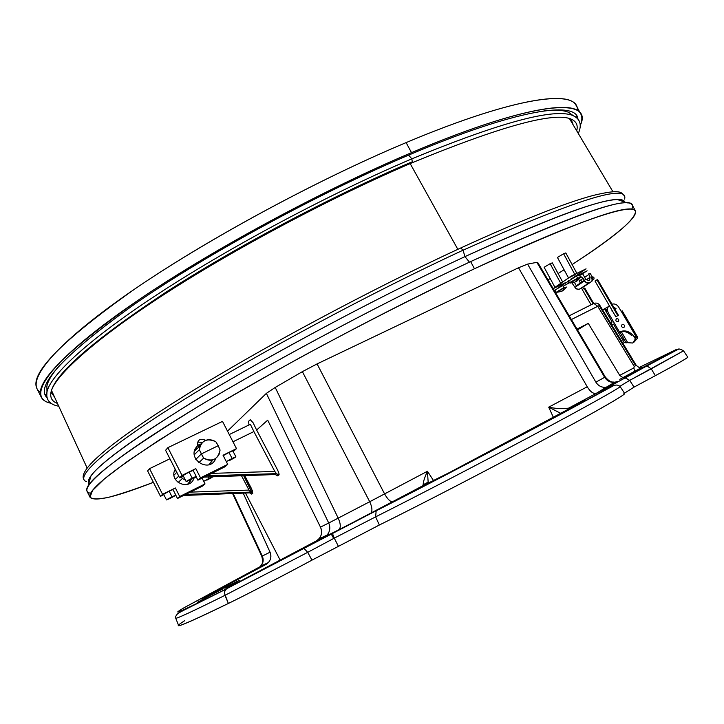 <?xml version="1.0" encoding="UTF-8"?>
<svg xmlns="http://www.w3.org/2000/svg" width="724" height="724" viewBox="0 0 724 724"><rect width="100%" height="100%" fill="white"/><g stroke="black" fill="none" stroke-linecap="round" stroke-linejoin="round"><path stroke-width="1.09" d="M184.493 620.812C168.511 631.102 183.136 625.319 228.377 603.454C246.368 594.712 281.772 576.367 311.972 560.132L379.349 525.018C420.753 504.601 492.03 467.65 546.502 438.301C601.128 408.87 630.206 391.856 623.898 393.557L624.731 393.557C625.346 394.788 592.775 413.476 539.136 442.255C485.614 470.98 418.888 505.515 379.349 525.018L375.629 516.864C414.816 497.225 481.134 462.772 534.466 434.31C587.897 405.802 620.531 387.485 620.115 386.553L620.115 386.553C620.531 387.485 587.897 405.802 534.466 434.31C481.134 462.772 414.816 497.225 375.629 516.864L379.349 525.018L311.972 560.132L307.718 552.331L334.271 538.14L338.253 546.014L334.271 538.14L375.629 516.864L376.172 510.701C415.757 490.682 484.374 454.934 537.063 426.834C589.915 398.662 618.359 382.706 612.404 384.906L646.704 366.018C670.243 353.448 680.044 347.982 676.098 349.611L639.075 367.53L676.098 349.611L679.23 349.149L676.098 349.611C680.044 347.982 670.243 353.448 646.704 366.018L612.404 384.906L625.12 377.892L629.681 380.362L683.537 350.832L651.247 368.851L655.365 375.666C676.895 364.063 687.7 357.909 687.782 357.194C687.32 358.127 676.515 364.272 655.365 375.666L651.247 368.851L646.975 365.91L651.247 368.851L629.681 380.362L634.034 387.123L655.365 375.666L634.034 387.123L629.681 380.362L625.518 377.883M624.486 393.186L634.034 387.123L624.486 393.186M183.416 608.124L260.432 566.512L183.878 607.843C168.221 617.183 182.484 610.812 226.657 588.721L376.172 510.701C415.757 490.682 484.374 454.934 537.063 426.834C589.915 398.662 618.359 382.706 612.404 384.906M536.611 426.943L531.914 429.45C516.239 437.812 503.823 443.821 519.741 435.35L524.366 432.889C539.416 424.852 552.575 418.445 536.611 426.943L512.139 439.568L536.611 426.943M641.446 368.181L665.275 355.801L641.582 368.181M282.251 559.724L255.934 573.363L278.731 561.625M197.263 602.359L222.594 589.019L197.263 602.359M567.39 409.721L569.127 407.92L596.006 393.512C593.074 393.784 590.151 391.539 587.245 386.779L548.702 407.159L560.657 413.304L548.702 407.159L553.308 417.223L548.702 407.159L587.245 386.779L518.52 267.762L527.588 264.115L595.879 382.172L604.658 377.304L536.864 262.341L527.588 264.115L595.879 382.172C598.268 385.874 601.617 387.593 605.934 387.34L609.418 386.299L617.898 381.322L615.771 382.118L617.898 381.322L609.418 386.299L569.127 407.911L581.354 402.282L449.586 472.482L423.64 485.388L338.633 529.977L316.334 540.919L239.146 581.806L225.137 588.123L238.992 580.503L201.697 598.703L266.061 564.394L260.052 566.865L266.061 564.394C270.532 561.435 271.862 557.371 270.052 552.186L243.21 493.116L270.052 552.186L262.287 556.05L270.052 552.186C271.554 555.978 271.029 559.426 268.468 562.53L260.821 566.114L258.477 567.933L260.912 566.014C263.328 563 263.789 559.67 262.287 556.05L261.798 556.304L262.287 556.05C263.808 559.733 263.319 563.082 260.821 566.114C260.676 564.566 263.934 565.154 261.798 556.304L232.594 493.542M641.084 367.864L619.798 379.322L641.093 367.819C640.677 368.507 639.075 367.692 636.269 365.385L634.206 366.435L597.725 306.279L571.39 319.537L599.798 305.284L597.725 306.279L593.861 303.437L597.725 306.279L634.206 366.435L636.152 365.412M593.273 303.736L593.861 303.437L593.273 303.736M609.418 386.299L595.961 393.521C593.028 393.747 590.123 391.503 587.245 386.779L518.52 267.762L317.067 363.919L384.589 493.913C387.503 499.035 390.127 501.687 392.462 501.877L423.332 485.451C422.789 483.207 424.164 478.474 427.441 471.261L433.558 480.646L427.441 471.261L384.589 493.913L427.441 471.261L428.219 483.198M427.133 482.664L427.495 483.541L427.133 482.664M244.667 475.641L245.355 476.872L244.667 475.641M212.422 460.002L209.046 464.663L211.906 461.233M248.984 424.961L248.558 421.296L250.251 419.703L253.092 422.735L256.622 430.011L267.69 420.164L256.622 430.011L277.573 469.957C279.03 473.215 279.446 474.89 278.812 474.998L276.496 473.641L206.72 475.822L276.496 473.641L274.794 471.433L211.661 473.378L274.794 471.433L253.898 431.558L232.974 441.785L253.898 431.558L250.368 424.291L229.264 434.545M190.892 480.112L187.588 484.284L190.548 480.872M244.712 475.641L251.563 488.736L252.776 493.343L250.631 492.094L185.751 494.392L250.631 492.094L249.02 490.085L190.285 492.13L249.02 490.085L241.517 475.749M243.662 475.677L251.726 492.329L243.662 475.677M636.269 365.385L599.798 305.284L599.282 305.745L635.609 365.629M577.028 329.085L588.277 323.375L619.735 375.394L633.88 367.892L634.206 366.435L633.88 367.892L619.735 375.394L622.948 377.638L619.735 375.394L588.277 323.375L577.028 329.085M232.295 584.892L232.033 584.295L224.911 588.214L239.146 581.806L250.776 575.797L316.334 540.919L319.031 538.81C321.863 535.289 322.352 531.398 320.479 527.117C322.75 532.964 321.366 537.57 316.334 540.919L324.37 537.163L327.121 535.009C330.026 531.416 330.56 527.425 328.714 523.018L320.479 527.117L267.69 420.164L320.479 527.117L328.714 523.018L266.369 393.358L275.211 387.44L338.189 518.14L369.702 501.723L302.379 371.656L275.211 387.44L338.189 518.14L328.714 523.018L266.369 393.358L227.508 431.133M577.499 329.891L588.277 323.375L577.499 329.891M599.798 305.284C598.305 303.22 596.323 302.605 593.861 303.437L569.2 315.809L593.49 303.6M249.572 492.854L250.631 492.094L249.572 492.854L183.57 495.478L249.572 492.854L251.708 494.103L250.042 492.881M176.104 495.768L174.937 495.822L176.104 495.768M275.265 474.519L276.496 473.641L275.265 474.519L204.168 477.089L275.265 474.519L277.563 475.867L275.726 474.627M196.466 477.36L194.883 477.424L196.466 477.36M196.611 448.491L195.227 449.188M195.299 449.821L195.29 450.482M384.589 493.913L369.702 501.723L302.379 371.656L317.067 363.919L384.589 493.913C387.53 499.071 390.164 501.723 392.498 501.868L370.86 513.216C372.57 510.927 372.181 507.099 369.711 501.723L384.589 493.913M604.658 377.304L605.264 376.978L604.658 377.304L536.864 262.341L537.697 262.396L605.264 376.978C611.409 384.127 613.391 381.276 614.631 382.326C610.35 382.634 607.029 380.96 604.658 377.304L595.879 382.172C598.305 385.919 601.707 387.639 606.088 387.322L596.006 393.512L568.856 408.037M203.625 458.102C209.842 461.776 214.956 460.654 218.956 454.753L220.078 450.047L218.232 445.685L220.078 450.047C217.924 459.532 212.44 462.22 203.625 458.102L199.335 449.695L194.276 454.772L199.335 449.695L201.335 453.93L195.752 459.405L201.335 453.93L218.232 445.685L215.797 441.694C209.173 438.129 203.96 439.414 200.15 445.541L199.335 449.695C201.299 440.454 206.783 437.785 215.797 441.694L218.232 445.685L201.335 453.93L203.625 458.102L198.729 462.799L203.625 458.102M200.095 444.762L200.883 444.165M200.494 444.835L199.028 445.857M198.457 446.364L199.127 445.685M182.339 478.501L185.398 480.093L182.339 478.501L181.434 476.854L182.339 478.501L178.113 482.564L182.339 478.501M189.091 480.464L195.136 477.424L189.091 480.464M176.81 472.32L174.004 475.143L176.81 472.32M175.362 479.433L178.738 476.111L175.362 479.433M278.812 474.998L277.563 475.867L278.812 474.998M252.776 493.343L251.708 494.103L252.776 493.343M245.463 493.026L280.179 560.15L245.463 493.026M333.71 538.439L331.203 533.95L333.71 538.439M233.191 493.515L262.287 556.05L233.191 493.515M175.308 470.211L175.308 470.799M175.688 618.097L175.724 618.187C176.149 619.011 192.566 611.4 224.965 595.345L228.377 603.454C195.761 619.282 179.181 626.64 178.638 625.518L175.688 618.097M224.965 595.345L307.718 552.331L311.972 560.132C281.772 576.367 246.368 594.712 228.377 603.454L224.476 593.372L224.947 590.558L226.657 588.721L376.172 510.701L375.629 516.864L334.271 538.14L332.397 533.317L334.271 538.14L307.718 552.331L303.999 548.43L307.718 552.331L224.965 595.345C192.566 611.4 176.149 619.011 175.724 618.187C175.027 617.599 175.552 616.242 177.299 614.106C178.357 613.228 178.683 612.739 190.611 606.821L226.006 589.164L224.53 591.897L224.965 595.345M619.907 386.29L629.681 380.362L619.907 386.29M183.878 607.843C168.221 617.183 182.484 610.812 226.657 588.721L332.37 533.38M181.57 610.631L181.389 611.481M235.119 583.616L234.766 582.847L238.992 580.503L201.525 598.766L208.25 595.092L208.494 595.635L208.25 595.092L266.061 564.394L268.468 562.53M392.906 501.75L370.896 513.18C372.561 510.873 372.172 507.053 369.711 501.723L338.189 518.14C340.615 523.47 340.923 527.298 339.113 529.624L370.407 513.56M338.189 518.14C340.597 523.425 340.923 527.244 339.149 529.588L324.37 537.163L327.23 534.891C330.044 531.307 330.542 527.353 328.714 523.018L338.189 518.14M641.383 367.729L622.948 377.638M634.604 371.43L633.88 367.892L634.604 371.43M569.127 407.911L568.503 408.155C562.385 408.997 555.788 408.671 548.702 407.159C555.788 408.671 562.385 408.997 568.494 408.155M614.486 382.344L617.898 381.322L614.631 382.326L606.088 387.322M613.174 383.177L615.011 382.489L613.174 383.177M567.58 409.621L569.345 407.811L585.064 400.101L568.566 408.354M581.281 402.318L584.214 400.698M581.354 402.282L449.523 472.51M424.173 485.134L449.586 472.482M428.047 482.184L422.988 484.872M605.264 310.153L607.192 311.121M609.273 314.478L609.192 316.904M609.436 317.329L610.269 316.198M607.445 309.963L604.821 309.392M615.246 309.048L615.762 310.424M608.278 306.714L602.594 309.89L604.486 308.822L612.106 321.899L611.011 323.764M622.93 343.402L624.278 342.633L613.472 324.062L611.78 325.022M608.223 306.804L604.513 308.867M622.794 340.081L623.31 339.791L621.853 338.461M605.345 310.297L607.02 311.229L605.345 310.297M603.155 309.573L602.558 309.818M618.676 307.094C616.893 304.451 614.649 303.474 611.952 304.171C614.649 303.474 616.893 304.451 618.676 307.094L621.201 311.42L622.242 310.849L637.69 337.339L636.459 337.339L621.31 311.356L636.459 337.339L634.305 336.687L632.486 334.75C628.351 330.796 624.025 329.9 619.5 332.054L618.468 332.633C622.975 330.524 627.283 331.429 631.391 335.357L632.486 334.75C628.351 330.796 624.025 329.9 619.5 332.054L608.332 312.877C606.893 309.935 607.228 307.519 609.318 305.609M626.106 342.841L619.807 332.026L626.142 342.895M636.36 337.339L632.803 343.022L624.188 342.452M612.957 311.854L611.282 308.985M616.015 308.578L613.78 307.311L615.708 310.632M618.224 321.728C615.916 321.673 615.319 320.651 616.441 318.66C618.749 318.714 619.337 319.737 618.224 321.728M623.943 327.492C621.635 327.438 621.038 326.415 622.16 324.424C624.459 324.479 625.056 325.501 623.943 327.492M621.292 331.628L627.437 342.181L625.998 342.977M636.269 337.393L634.876 338.144L633.563 335.891M633.762 342.371L637.699 338.027L637.165 337.103L637.699 338.027L637.69 337.339M615.816 316.768L595.001 281.03L596.947 279.844L597.59 279.536L618.423 315.284L617.798 315.628L596.947 279.844L617.798 315.628L615.816 316.768L618.423 315.284M592.621 280.079L593.816 279.256C594.377 277.609 593.798 276.83 592.069 276.912L591.807 277.111C591.255 278.758 591.834 279.536 593.553 279.455L592.621 280.079M591.101 304.795L582.196 289.491L584.096 288.342L593.092 303.799L584.096 288.342L584.739 288.034L593.734 303.492M607.373 313.782L608.477 313.112M614.902 309.248L615.563 308.849M612.269 310.677L611.816 310.949M608.413 313.003L607.309 313.664M548.014 279.889L550.195 278.523L548.014 279.889M558.095 273.563L564.087 269.753L558.095 273.563M635.482 210.983C636.07 218.974 614.947 236.839 572.114 264.568C616.929 235.363 644.288 212.684 632.957 209.39C621.4 206.286 564.711 226.313 474.473 268.749C419.594 294.831 362.588 323.836 303.465 355.765C265.717 376.534 231.001 396.345 199.317 415.187L158.122 440.771L126.302 462.183L104.473 478.826L92.563 490.465L90.011 497.189C92.563 499.361 98.953 499.352 109.188 497.162C121.234 493.877 135.967 488.926 153.388 482.311C115.967 496.981 94.862 501.985 90.066 497.316L87.007 491.216C82.889 483.189 118.872 455.613 194.955 408.472C270.93 362.272 382.227 302.904 470.636 261.59C573.444 214.639 627.301 195.779 632.206 205.001L635.482 210.983C630.839 202.231 577.173 221.49 474.473 268.749L470.636 261.59L474.473 268.749C386.127 310.279 274.758 369.638 198.611 415.603C122.347 462.473 86.165 489.705 90.066 497.316M90.717 493.234C75.993 491.315 103.007 465.613 179.226 418.137C255.101 370.842 375.702 305.926 470.636 261.59C586.44 209.082 640.143 191.616 631.744 209.182M463.052 250.205L460.754 247.97L463.052 250.205C370.344 293.048 253.237 356.072 178.185 403.223C102.844 450.527 74.156 477.75 86.482 481.632C74.156 477.75 102.844 450.527 178.185 403.223C253.237 356.072 370.344 293.048 463.052 250.205L464.953 256.613C379.448 296.351 272.387 353.384 198.023 398.662C123.333 444.979 86.771 472.917 88.337 482.483L90.953 475.94C102.265 460.509 144.809 430.644 218.585 386.335C291.229 343.312 387.222 292.758 464.953 256.613L463.052 250.205C575.155 199.951 629.002 182.919 624.595 199.127C629.002 182.919 575.155 199.951 463.052 250.205M624.242 201.109C616.323 193.435 563.227 211.942 464.953 256.613C547.217 218.929 598.033 199.915 617.409 199.562L624.242 201.109M469.442 262.151L464.953 256.613L469.442 262.151M410.173 163.597L457.83 249.328L410.173 163.597M49.856 378.652L50.716 376.236M558.15 109.822L560.638 110.482M51.015 403.259C26.897 398.553 43.992 367.991 116.211 315.592C188.023 263.409 311.899 194.738 411.503 152.655C535.045 100.12 594.386 97.061 580.232 125.415C582.187 120.799 582.377 116.998 580.811 114.003C574.367 98.699 513.081 109.451 411.503 152.655C322.452 190.34 212.856 249.536 139.795 299.121C66.87 350.19 34.028 382.887 41.286 397.232C42.852 400.236 46.092 402.245 51.015 403.259M577.915 118.971C576.693 100.419 515.941 109.433 409.856 154.601C319.266 192.964 207.571 253.744 135.687 303.401C64.336 354.407 34.779 385.838 47.024 397.693M54.038 395.974L53.304 395.928L54.038 395.974M46.644 394.969L44.969 394.517L46.644 394.969M40.372 392.399C25.168 382.607 50.354 348.561 123.234 297.021C195.815 245.662 312.026 182.023 406.128 142.601C518.04 95.432 579.607 88.59 577.336 110.482M576.467 115.469L575.888 117.107L576.467 115.469M572.901 123.134L572.521 123.759L572.901 123.134M41.286 397.232L36.96 388.643C29.422 373.72 61.983 340.533 134.655 289.093C207.489 239.182 316.976 179.977 406.128 142.601L411.503 152.655L406.128 142.601C507.805 99.749 569.426 89.685 576.186 105.568L580.811 114.003M411.413 162.095C331.357 196.249 233.897 248.07 163.606 293.736C92.618 341.013 55.087 373.783 51.015 392.064C49.902 397.702 52.047 401.485 57.458 403.413C52.047 401.485 49.902 397.702 51.015 392.064C54.273 376.679 92.898 340.57 163.597 294.786C234.16 248.993 332.072 196.946 412.39 162.647L411.847 158.846C500.773 122.166 554.566 107.767 573.209 115.641L576.865 117.912L573.209 115.641C554.566 107.767 500.773 122.166 411.847 158.846L412.39 162.647L411.413 162.095M54.427 396.824L50.979 392.218M571.046 119.062C576.295 121.351 578.186 125.27 576.702 130.8C578.186 125.27 576.295 121.351 571.046 119.062C553.751 111.731 500.863 126.257 412.39 162.647M571.164 119.116L572.992 124.564M46.752 396.236L46.97 391.901C50.481 374.824 89.667 338.506 160.927 292.116C232.096 245.807 330.814 193.335 411.847 158.846C330.814 193.335 232.096 245.807 160.927 292.116C89.667 338.506 50.481 374.824 46.97 391.901L46.752 396.236M408.58 155.144L411.847 158.846L408.58 155.144M46.988 391.829L46.888 386.082C47.983 380.706 52.282 373.702 59.784 365.068M543.814 110.944C555.199 109.668 563.417 110.111 568.467 112.274L573.064 115.55M223.037 455.242L227.725 464.383L200.512 477.849L195.806 468.627L182.014 475.396L167.887 447.658L222.503 421.386L236.495 448.636L223.037 455.242M205.707 440.301C200.032 437.939 197.335 439.785 197.616 445.848C184.901 457.64 209.453 474.582 215.806 458.437M224.893 466.826L227.725 464.383L200.512 477.849L197.905 480.184L224.893 466.826L197.905 480.184L196.095 476.618M183.29 475.94L179.579 477.768L165.597 450.283L179.579 477.768L182.014 475.396L167.887 447.658L165.597 450.283M202.331 442.418L197.571 442.065M222.503 421.386L236.495 448.636L233.59 451.215M202.068 478.13L205.028 483.922L179.715 496.51L175.38 487.976L162.565 494.302L149.551 468.654L169.923 458.781M197.462 445.432L200.331 444.047L200.611 444.608L200.331 444.047M175.253 469.261C168.058 481.216 189 491.551 193.942 478.537M202.602 486.012L205.028 483.922L179.715 496.51L177.489 498.501L202.602 486.012L177.489 498.501L175.814 495.198M163.841 494.664L160.493 496.32L147.596 470.899L160.493 496.32L162.565 494.302L149.551 468.654L147.596 470.899M568.521 277.944L557.435 257.463L563.607 253.735L574.784 274.378L563.607 253.735L565.806 252.929L576.874 273.355M574.811 274.432L568.593 278.088L574.811 274.432M554.964 287.356L544.131 267.292L550.122 263.681L560.747 283.337L550.122 263.681L552.312 262.866L562.666 282.007M561.073 283.944L555.036 287.491L561.073 283.944M578.186 275.229L587.146 270.839L579.58 275.455L582.549 273.989M569.281 282.233L568.711 282.622L569.363 282.396M557.344 288.378L576.476 276.016L577.643 278.17L563.091 286.252M554.991 290.224L554.303 290.559M554.267 290.496L562.684 285.509L563.824 287.618L556.72 291.989M571.01 278.957L574.304 277.129M553.154 288.604L571.019 276.215L586.069 268.857L573.499 277.518M566.15 282.306L553.181 288.659M556.711 286.469L561.553 284.098L556.711 286.469M570.331 277.039L575.254 274.631L570.331 277.039M579.824 275.907L582.802 278.034L586.159 282.722L588.413 283.075L591.146 281.835L581.58 288.179L591.146 281.835L581.58 288.179L578.521 289.464L575.671 288.351L571.924 282.903M590.313 273.518L592.141 276.876L590.313 273.518L588.684 273.898L590.123 277.238L589.417 280.188L588.693 280.541L585.761 279.392L582.757 273.844M591.146 281.835L592.675 279.853L592.268 277.12L591.915 281.274L591.146 281.835M580.277 283.084L579.164 280.36L580.775 279.98L581.879 281.998L580.775 279.98L583.028 278.45M574.376 282.279L576.585 286.242L576.268 285.781L584.132 280.487M584.657 277.346L588.702 274.613M579.571 289.175L577.019 289.238L574.928 287.365L584.404 280.993L586.521 282.894L589.11 282.84L579.571 289.175M585.761 279.392L588.693 280.541M589.417 280.188L590.123 277.238L586.132 279.917M568.458 280.722L569.616 282.867L570.304 282.695M579.924 277.527L577.643 278.17L576.476 276.016L579.272 274.903L580.44 277.048M574.621 282.206L570.213 283.039L577.716 278.514L576.756 280.822L574.919 282.125M575.01 282.025L577.01 280.966M577.553 280.586L576.756 280.822L577.716 278.514L580.25 277.636C577.861 280.432 576.277 281.817 575.48 281.808M560.883 291.546L556.611 292.333L563.896 287.953L562.991 290.188L561.227 291.446M561.218 291.383L563.263 290.315M563.797 289.944L562.991 290.188L563.896 287.953L566.439 287.057C564.059 289.826 562.512 291.175 561.806 291.12M190.231 479.912C184.53 482.456 185.181 481.849 192.186 478.111C197.86 475.587 197.209 476.193 190.231 479.912L196.231 476.437L186.168 481.596L190.231 479.912M188.638 480.284L193.761 477.759L188.638 480.284M186.168 481.596L183.091 475.559L189.091 472.057L192.186 478.111L189.091 472.057L193.154 470.41L196.231 476.437M229.852 460.346L235.897 456.844L232.069 458.428C237.517 456.011 236.775 456.654 229.852 460.346M226.313 461.631L232.069 458.428L226.313 461.631M228.458 460.627L233.454 458.156L228.458 460.627M223.254 455.658L229.01 452.446L232.069 458.428L229.01 452.446L232.847 450.889L235.897 456.844M207.209 480.003L212.738 476.817L209.109 478.356C214.232 476.048 213.598 476.591 207.209 480.003M203.715 481.36L209.109 478.356L203.715 481.36M205.824 480.338L210.485 478.021L205.824 480.338M208.394 476.944L209.109 478.356L208.394 476.944M170.348 498.302C164.991 500.718 165.552 500.203 172.013 496.755C177.335 494.356 176.783 494.863 170.348 498.302L175.832 495.144L166.511 499.922L170.348 498.302M168.792 498.709L173.552 496.347L168.792 498.709M166.511 499.922L163.669 494.329L169.163 491.153L172.013 496.755L169.163 491.153L173 489.569L175.832 495.144M244.024 475.659L252.504 490.845M200.15 445.541L194.512 451.278M175.787 470.31L174.231 471.894M174.918 495.831L176.113 495.786M183.543 495.488L249.409 492.872M194.856 477.433L196.476 477.378M204.141 477.098L275.066 474.546M375.765 510.999C421.793 487.677 505.986 443.667 559.679 414.807L612.984 385.992C615.825 384.571 618.206 384.761 620.115 386.553L624.731 393.557M624.034 378.118L677.257 349.801C678.153 348.452 680.252 348.796 683.546 350.85L687.8 357.222M375.856 510.918L332.361 533.389M423.332 485.451L392.498 501.868M319.031 538.801L327.139 535.081C326.044 536.095 330.035 534.276 339.113 529.624L370.86 513.216M239.137 580.44L239.653 581.562M606.187 311.736L607.572 310.895M84.409 480.356C76.02 471.143 109.261 443.052 184.104 396.091C258.884 349.502 371.421 289.157 461.016 247.852C520.936 220.422 565.001 202.955 593.218 195.435C619.916 189.036 621.78 191.76 624.731 196.675M617.409 199.562L627.292 202.928M90.953 475.94L88.102 486.012M87.061 467.894L51.495 390.426M569.399 118.519L612.966 191.788M578.286 133.469C582.06 125.089 580.367 119.143 573.209 115.641L568.467 112.274M58.753 406.236C49.694 404.58 45.766 399.802 46.97 391.901L46.888 386.082M589.906 279.835L589.255 280.269M556.032 292.161L554.901 290.062"/></g></svg>

